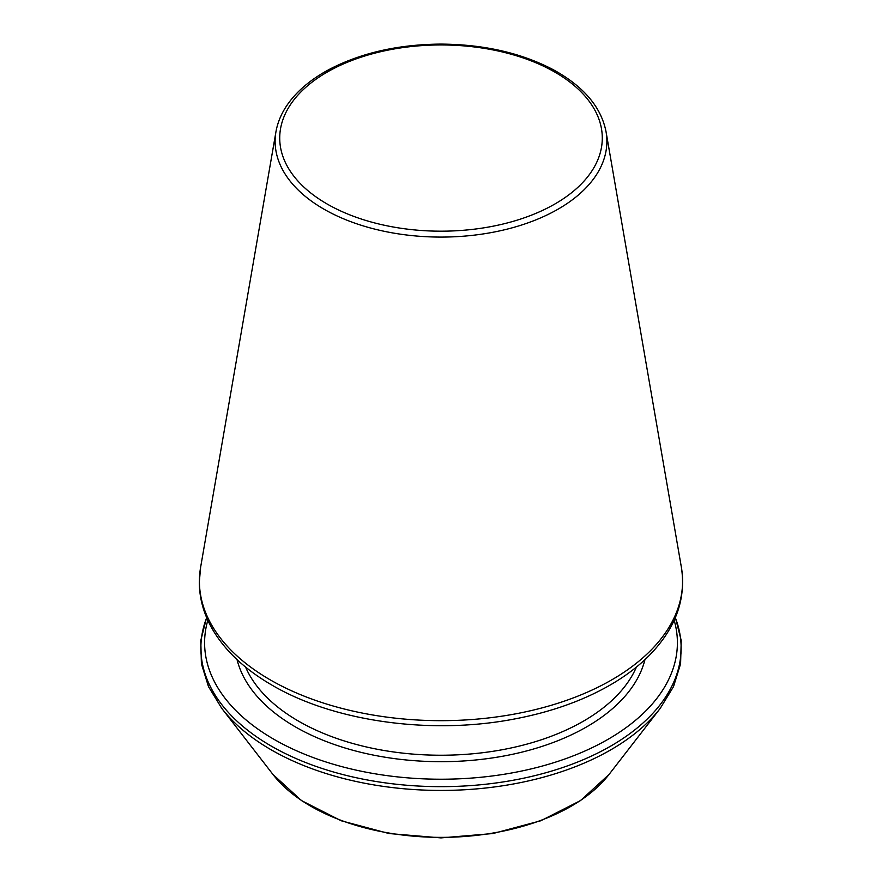 <?xml version="1.0" encoding="UTF-8"?>
<svg xmlns="http://www.w3.org/2000/svg" width="882" height="882" viewBox="0 0 882 882"><rect width="100%" height="100%" fill="white"/><g stroke="black" fill="none" stroke-linecap="round" stroke-linejoin="round"><path stroke-width="1.32" d="M207.821 620.278A236.398 136.478 0 0 0 273.839 739.248A236.398 136.478 0 0 0 549.188 764.088A236.398 136.478 0 0 0 674.179 620.278M245.571 667.057A201.405 116.281 0 0 0 298.59 721.178A201.405 116.281 0 0 0 494.846 751.001A201.405 116.281 0 0 0 636.429 667.057M237.06 659.648A206.035 118.949 0 0 0 295.316 726.845A206.035 118.949 0 0 0 506.081 755.598A206.035 118.949 0 0 0 644.94 659.648M206.686 617.687A240.136 138.639 0 0 0 271.204 746.051A240.136 138.639 0 0 0 556.763 769.49A240.136 138.639 0 0 0 675.314 617.687M206.62 617.532L200.776 640.519L201.405 663.793L208.494 686.637L221.79 708.4A240.136 138.639 0 0 0 271.204 749.832A240.136 138.639 0 0 0 660.21 708.4L673.506 686.637L680.595 663.793L681.224 640.519L675.38 617.532M221.79 708.4L272.979 774.484A184.062 106.27 0 0 0 441 837.371A184.062 106.27 0 0 0 609.021 774.484L660.21 708.4M326.957 203.907A161.285 93.117 0 0 0 596.794 162.167A161.285 93.117 0 0 0 399.259 48.124A161.285 93.117 0 0 0 326.957 203.907M323.716 209.034A165.871 95.763 0 0 0 512.023 227.865A165.871 95.763 0 0 0 606.055 131.804C601.204 107.031 583.542 86.293 553.058 69.59C521.053 52.854 483.579 44.354 440.636 44.1C398.466 44.442 361.554 52.766 329.923 69.072C318.634 75.047 308.921 81.817 300.773 89.38C286.992 102.29 278.712 116.424 275.945 131.804A165.871 95.763 0 0 0 323.716 209.034M270.168 679.824A241.591 139.477 0 0 0 544.437 707.243A241.591 139.477 0 0 0 681.389 567.335C686.284 599.176 675.601 628.524 649.361 655.359C639.417 665.381 627.653 674.51 614.048 682.745C586.177 699.481 553.378 711.487 515.65 718.764C432.114 735.202 334.443 721.884 272.031 685.16C244.755 669.372 224.8 650.574 212.165 628.745C203.61 613.696 199.321 598.106 199.321 581.966L200.611 567.335A241.591 139.477 0 0 0 270.168 679.824M272.979 774.484L301.512 800.602L341.235 820.778L389.006 833.534L440.989 837.9L492.972 833.534L540.754 820.778L580.488 800.602L609.021 774.484M275.945 131.804L200.611 567.335M606.055 131.804L681.389 567.335"/></g></svg>
